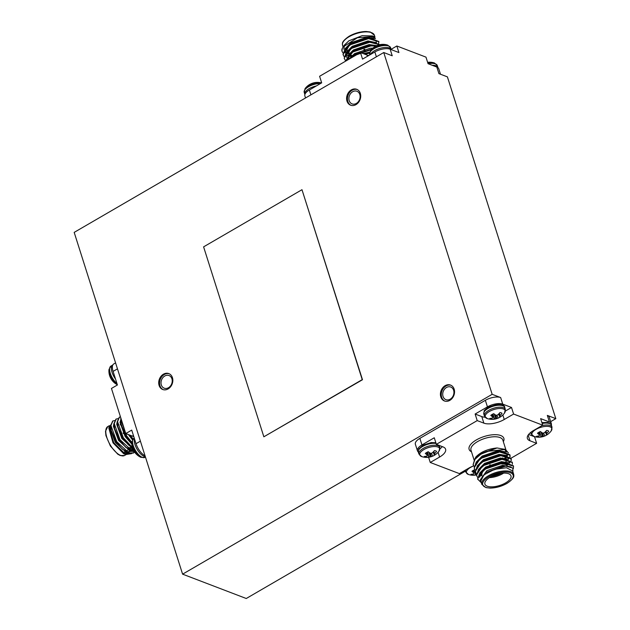 <?xml version="1.0" encoding="UTF-8"?>
<svg xmlns="http://www.w3.org/2000/svg" width="630" height="630" viewBox="0 0 630 630"><rect width="100%" height="100%" fill="white"/><g stroke="black" fill="none" stroke-linecap="round" stroke-linejoin="round"><path stroke-width="0.94" d="M551.573 417.028L555.817 418.651L447.402 76.868L438.913 73.623L436.826 67.056L428.053 63.693L425.967 57.125L396.837 45.99L398.924 52.558L390.151 49.203L392.23 55.779L383.749 52.526L74.183 232.383L182.598 574.158L492.164 394.309L500.653 397.554L502.732 404.121L511.513 407.484L513.6 414.052L542.721 425.187L540.635 418.619L549.415 421.974L547.328 415.398L551.573 417.028M182.598 574.158L246.251 598.5L465.381 471.185M550.691 421.627L555.817 418.651M421.958 444.922A11.403 4.804 162.4 0 0 417.454 450.804L415.367 444.237A11.403 4.804 -17.6 0 1 415.335 443.032A11.403 4.804 -17.6 0 1 419.871 438.354L421.958 444.922L434.267 437.771L436.354 444.339L477.209 420.604L483.864 423.147A15.207 6.402 162.4 0 0 504.26 419.478L513.6 414.052M547.328 415.398A11.403 4.804 -17.6 0 1 549.273 417.139L551.352 423.714A11.403 4.804 162.4 0 0 549.415 421.974M502.732 404.121A11.403 4.804 -17.6 0 0 487.439 406.878L485.352 400.302A11.403 4.804 -17.6 0 1 494.133 397.246A11.403 4.804 -17.6 0 1 500.653 397.554M492.117 414.469L492.66 416.958A15.277 1.851 74.7 0 0 492.896 417.438L492.258 414.39L492.849 417.58A15.277 8.245 96.7 0 1 492.321 417.966L492.211 418.013A15.38 11.718 116.4 0 1 489.762 418.462A6.765 2.851 162.4 0 0 491.857 419.265A15.38 12.852 -75.5 0 0 494.4 418.856L492.755 414.123M492.66 416.958L492.069 414.493M499.291 413.327L500.133 415.524A15.38 12.852 -75.5 0 0 502.031 413.351A6.765 2.851 162.4 0 0 499.944 412.548A15.38 11.718 116.4 0 1 497.944 414.682L497.81 414.776A15.277 13.183 151.8 0 1 496.92 415.217L496.629 415.272A15.277 10.072 -139.9 0 1 495.786 415.138L495.66 415.091A15.38 5.93 -125 0 1 493.739 413.666A6.765 2.851 162.4 0 0 490.801 415.375A15.38 7.064 64.8 0 0 492.589 416.879M500.133 415.524L499.196 413.43M498.629 414.02L499.582 416.233A15.277 9.363 -93.8 0 0 500.039 415.627M495.897 415.162L496.676 418.446A15.38 7.064 64.8 0 0 497.968 418.186A15.38 7.064 64.8 0 0 498.054 418.147A6.765 2.851 162.4 0 0 498.747 417.84A6.765 2.851 162.4 0 0 500.992 416.446A15.38 5.93 -125 0 1 499.748 416.658L499.7 416.635A15.277 0.732 -114.4 0 1 499.535 416.383M496.676 418.446L495.786 415.138M494.605 414.351L495.802 418.548A15.277 11.198 51.4 0 0 496.574 418.454M495.802 418.548L494.211 414.052M492.888 414.052L494.542 418.816A15.277 14.309 -33 0 0 495.511 418.603M498.747 417.84A15.396 15.396 0 0 0 504.48 413.115L504.48 413.115A10.442 4.394 162.4 0 0 494.077 409.476A10.442 4.394 162.4 0 0 487.029 418.485A10.442 4.394 162.4 0 0 487.273 418.572L487.273 418.572A15.396 15.396 0 0 0 497.968 418.186M496.983 415.186L498.054 418.147M491.715 418.155L491.857 419.265M538.8 432.322L539.335 434.802A15.277 1.851 74.7 0 0 539.579 435.291L539.587 435.314M539.335 434.802L538.752 432.345M545.966 431.172L546.816 433.369A15.38 12.852 -75.5 0 0 548.714 431.203A6.765 2.851 162.4 0 0 546.62 430.4A15.38 11.718 116.4 0 1 544.619 432.534L544.493 432.621A15.277 13.183 151.8 0 1 543.603 433.07L543.312 433.117A15.277 10.072 -139.9 0 1 542.462 432.991L542.343 432.944A15.38 5.93 -125 0 1 540.414 431.519A6.765 2.851 162.4 0 0 537.485 433.227A15.38 7.064 64.8 0 0 539.272 434.731M546.816 433.369L545.871 431.282M545.312 431.873L546.265 434.086A15.277 9.363 -93.8 0 0 546.722 433.479M546.265 434.086L545.234 431.952L546.265 434.086M542.58 433.015L543.359 436.291A15.38 7.064 64.8 0 0 544.651 436.039A15.38 7.064 64.8 0 0 544.737 435.999A6.765 2.851 162.4 0 0 545.423 435.692A6.765 2.851 162.4 0 0 547.675 434.291A15.38 5.93 -125 0 1 546.43 434.511L546.383 434.487A15.277 0.732 -114.4 0 1 546.21 434.227M543.359 436.291L542.469 432.991M541.288 432.204L542.477 436.401A15.277 11.198 51.4 0 0 543.257 436.306M542.477 436.401L540.894 431.904M539.571 431.904L541.225 436.669A15.277 14.309 -33 0 0 542.186 436.448M541.225 436.669L539.438 431.975M539.524 435.432L539.524 435.432A15.277 8.245 96.7 0 1 538.997 435.818L538.886 435.865A15.38 11.718 116.4 0 1 536.445 436.314A6.765 2.851 162.4 0 0 538.532 437.118A15.38 12.852 -75.5 0 0 541.076 436.7M545.423 435.692A15.396 15.396 0 0 0 551.155 430.967A10.442 4.394 162.4 0 0 551.155 430.959A10.442 4.394 162.4 0 0 540.76 427.329A10.442 4.394 162.4 0 0 533.712 436.338A10.442 4.394 162.4 0 0 533.957 436.425L533.957 436.425A15.396 15.396 0 0 0 544.651 436.039M543.666 433.038L544.737 435.999M538.398 435.999L538.532 437.118M551.337 425.1A11.403 4.804 162.4 0 0 551.352 423.714M528.594 434.48L534.539 436.748L536.626 443.323L510.985 458.223M473.697 465.869A15.207 6.402 162.4 0 0 468.712 468.184L459.38 473.61L430.251 462.475L439.59 457.049A15.207 6.402 162.4 0 0 445.599 449.206A15.207 6.402 162.4 0 0 443.008 446.89L436.354 444.339M542.721 425.187L533.389 430.613A15.207 6.402 162.4 0 0 527.381 438.456A15.207 6.402 162.4 0 0 529.964 440.779L536.626 443.323M492.164 394.309L383.749 52.526M477.209 420.604L475.13 414.028L481.785 416.58A15.207 6.402 162.4 0 0 485.139 417.249M487.439 406.878L475.13 414.028M485.352 400.302L419.871 438.354M430.251 462.475L428.605 457.262M417.454 450.804A11.403 4.804 162.4 0 0 418.265 451.923M484.399 464.649L485.47 464.554M500.385 459.522L501.259 458.955M501.425 458.845L502.716 457.9M506.512 452.088L504.441 449.135M474.091 466.389L473.146 464.586L474.61 459.632L480.54 454.458L486.525 451.419L505.457 449.466L497.046 447.962C487.777 448.899 480.698 451.938 475.792 457.081L474.319 460.05M494.448 460.806L494.967 460.498A3.575 1.504 -17.6 0 1 495.204 460.585M479.32 454.718L481.312 453.364L497.046 447.962L479.32 454.718L475.445 458.01A19.002 8.001 162.4 0 1 486.525 451.419M505.457 449.466L508.402 452.938M512.907 473.012L512.851 468.043L505.646 466.113L485.722 472.547L480.43 480.517M513.67 474.272L512.631 470.988L506.457 467.728L494.574 469.334L483.942 474.87L480.784 481.092L481.824 484.376A16.711 7.032 -17.6 0 1 495.621 472.618A16.711 7.032 -17.6 0 1 513.67 474.272L513.836 475.587C513.521 476.004 515.19 477.784 507.032 483.383C501.535 486.423 495.881 487.998 490.069 488.1L485.974 487.612L481.824 484.376M477.8 479.272L477.634 478.745L483.698 469.508L485.029 468.626L503.031 462.554L505.213 462.459L513.434 465.964M476.642 475.626L476.477 475.099L482.533 465.853L483.872 464.972L501.874 458.9L504.055 458.805L512.277 462.31M475.485 471.972L475.319 471.445L481.375 462.199L500.716 455.254L502.897 455.151L511.056 458.427L511.024 460.459M508.552 463.987L507.055 465.255M474.327 468.318L474.162 467.791L480.217 458.545L499.558 451.6L501.74 451.505L509.906 454.789L509.867 456.805M507.394 460.341L505.795 461.68M504.661 462.475L503.937 462.948M485.557 468.728L484.785 468.775M473.169 464.672L475.445 458.01M481.296 482.73L477.776 479.194L479.249 474.24L485.171 469.066L503.173 462.995L513.521 466.184L513.332 468.618M477.564 477.343L476.619 475.54L478.091 470.586L484.013 465.412L502.015 459.349L512.355 462.522L512.395 464.286M476.406 473.689L475.461 471.886L476.934 466.932L482.856 461.766L500.858 455.695L511.206 458.884L511.237 460.632M475.248 470.035L474.303 468.24L475.768 463.286L481.698 458.112L499.692 452.041L510.04 455.222L510.079 456.978M484.927 469.216L484.328 469.24M505.591 482.903A13.687 5.764 162.4 0 0 511.001 475.847A13.687 5.764 162.4 0 0 496.212 474.492A13.687 5.764 162.4 0 0 484.911 484.123A13.687 5.764 162.4 0 0 505.591 482.903M485.722 472.547L502.905 466.208L505.646 466.113M479.548 477.209L484.147 469.208M483.698 469.508L485.951 467.964L501.748 462.562L503.787 462.459L510.82 465.286M479.737 468.704L482.982 465.562M482.533 465.853L484.793 464.318L500.59 458.908L504.055 458.805M503.307 458.821L509.662 461.633L509.733 462.971M478.579 465.05L481.824 461.908M481.375 462.199L483.635 460.664L499.433 455.254L502.897 455.151M502.149 455.167L508.505 457.978L508.567 459.317M477.422 461.396L480.666 458.254M480.217 458.545L482.478 457.01L498.275 451.6L501.74 451.505M500.992 451.521L507.347 454.332L507.41 455.663M507.205 456.388L505.465 458.845M476.264 457.75L478.068 455.797M480.359 479.745L486.817 470.704L502.614 465.294L511.009 466.924M479.54 473.232L485.659 467.05L501.456 461.648L509.379 462.877M482.044 475.863L481.391 475.626M478.383 469.578L484.502 463.404L500.299 457.994L508.221 459.231M509.473 461.191L509.205 462.837M477.225 465.932L483.344 459.75L499.141 454.34L507.063 455.577M508.315 457.537L508.048 459.183M505.299 462.514L504.803 462.908M484.88 469.248L484.108 469.232M476.067 462.278L482.186 456.096L497.983 450.694L505.906 451.923M507.158 453.883L506.914 455.474M506.63 456.065L504.213 458.805M504.142 458.86L503.646 459.254M483.722 465.601L482.95 465.586M474.555 459.711L475.792 457.081M503.622 473.122A13.687 5.764 -17.6 0 1 502.677 473.705A13.687 5.764 -17.6 0 1 489.368 477.642M481.966 474.831A13.687 5.764 -17.6 0 1 482.674 471.894A13.687 5.764 -17.6 0 1 493.298 465.286A13.687 5.764 -17.6 0 1 505.78 464.562A13.687 5.764 -17.6 0 1 507.189 465.365M505.78 464.562L504.976 464.255A12.923 5.442 162.4 0 0 493.18 464.932A12.923 5.442 162.4 0 0 483.155 471.177L482.674 471.894M491.463 476.438A12.923 5.442 162.4 0 0 501.212 473.343M490.03 465.775L489.738 464.861M489.935 464.775L490.227 465.688M505.433 411.012L511.513 407.484M439.984 448.828A15.207 6.402 162.4 0 0 442.299 446.615M473.311 470.366L473.855 472.854A15.277 1.851 74.7 0 0 474.091 473.335L474.099 473.358M473.855 472.854L473.264 470.389M474.894 469.578A6.765 2.851 162.4 0 0 471.996 471.272A15.38 7.064 64.8 0 0 473.784 472.776M474.083 469.948L475.745 474.713A15.277 14.309 -33 0 0 476.398 474.571M475.745 474.713L473.949 470.019M474.043 473.476L474.043 473.476A15.277 8.245 96.7 0 1 473.516 473.862L473.406 473.91A15.38 11.718 116.4 0 1 470.956 474.358A6.765 2.851 162.4 0 0 473.051 475.162A15.38 12.852 -75.5 0 0 475.595 474.752M473.721 465.909A10.442 4.394 162.4 0 0 468.224 474.382A10.442 4.394 162.4 0 0 468.468 474.469L468.468 474.469A15.396 15.396 0 0 0 476.445 474.918M486.1 468.334A10.442 4.394 162.4 0 0 486.344 467.72M472.909 474.043L473.051 475.162M426.636 452.513L427.172 455.002A15.277 1.851 74.7 0 0 427.416 455.482L426.77 452.434L427.36 455.632A15.277 8.245 96.7 0 1 426.833 456.01L426.723 456.065A15.38 11.718 116.4 0 1 424.273 456.514A6.765 2.851 162.4 0 0 426.368 457.309A15.38 12.852 -75.5 0 0 428.912 456.9L427.274 452.167M427.172 455.002L426.589 452.537M433.802 451.371L434.645 453.569A15.38 12.852 -75.5 0 0 436.551 451.395A6.765 2.851 162.4 0 0 434.456 450.6A15.38 11.718 116.4 0 1 432.456 452.726L432.33 452.82A15.277 13.183 151.8 0 1 431.44 453.261L431.148 453.316A15.277 10.072 -139.9 0 1 430.298 453.183L430.18 453.143A15.38 5.93 -125 0 1 428.25 451.718A6.765 2.851 162.4 0 0 425.313 453.419A15.38 7.064 64.8 0 0 427.108 454.923M434.645 453.569L433.708 451.474M433.149 452.072L434.094 454.277A15.277 9.363 -93.8 0 0 434.558 453.671M434.094 454.277L433.07 452.143L434.094 454.277M430.416 453.206L431.196 456.49A15.38 7.064 64.8 0 0 432.487 456.23A15.38 7.064 64.8 0 0 432.574 456.191A6.765 2.851 162.4 0 0 433.259 455.892A6.765 2.851 162.4 0 0 435.511 454.49A15.38 5.93 -125 0 1 434.267 454.702L434.22 454.687A15.277 0.732 -114.4 0 1 434.046 454.427M431.196 456.49L430.306 453.19M429.117 452.403L430.314 456.592A15.277 11.198 51.4 0 0 431.093 456.498M430.314 456.592L428.731 452.096M427.408 452.096L429.062 456.868A15.277 14.309 -33 0 0 430.022 456.648M433.259 455.892A15.396 15.396 0 0 0 438.992 451.159L438.992 451.159A10.442 4.394 162.4 0 0 428.597 447.528A10.442 4.394 162.4 0 0 421.549 456.529A10.442 4.394 162.4 0 0 421.793 456.616L421.793 456.616A15.396 15.396 0 0 0 432.487 456.23M431.503 453.23L432.574 456.191M426.234 456.199L426.368 457.309M117.322 384.717A15.396 15.396 0 0 1 110.4 377.591A15.38 7.024 -22.6 0 1 110.368 377.527A6.765 2.866 -120.2 0 1 110.124 376.984A15.396 15.396 0 0 1 108.99 369.495L108.99 369.495A10.442 4.426 -120.2 0 0 117.306 384.686M133.3 449.828A6.765 2.866 -120.2 0 1 133.056 449.284A15.396 15.396 0 0 1 131.922 441.795L131.922 441.795A10.442 4.426 -120.2 0 0 140.963 457.356L140.963 457.356A15.396 15.396 0 0 1 133.332 449.891A15.38 7.024 -22.6 0 1 133.3 449.828M145.05 455.781A11.403 4.835 -120.2 0 1 136.025 443.693L140.403 441.15M115.581 362.888L113.731 363.967A11.403 4.835 59.8 0 0 113.093 371.393L117.408 384.985L111.455 388.442L125.764 433.558L131.717 430.093L136.025 443.693M125.764 433.558L132.418 436.102A15.207 6.45 -120.2 0 1 133.844 436.795M130.174 435.243L133.103 438.976M131.568 453.639L125.764 454.545L113.77 442.717L109.029 427.038L108.856 428.211L113.014 442.866L123.693 453.734L125.764 454.545M108.966 427.644L110.754 424.864M128.386 453.151L124.661 454.041L129.386 453.458M131.001 451.576L131.245 451.048M131.528 450.245L131.914 448.166M114.865 420.549L112.888 420.958L110.943 425.486L116.707 441.599L129.048 453.009L133.639 452.86L134.599 452.088M118.172 418.627L116.196 419.037L114.251 423.565L120.015 439.677L132.355 451.088L134.214 451.49M120.44 416.769L119.503 417.115L117.558 421.643L123.322 437.755L132.442 447.52L127.953 444.378L122.677 438.023L117.975 427.542L117.597 423.053M120.976 418.454L120.865 419.722L126.63 435.834L131.875 442.394M121.621 425.029L121.054 424.478M112.691 421.084L110.541 425.723L111.045 430.014L116.306 441.835L122.37 449.174L128.646 453.246L133.237 453.096L134.505 451.946M115.999 419.163L113.849 423.801L114.353 428.093L119.613 439.913L125.677 447.253L131.953 451.324L134.371 451.749M119.306 417.241L117.156 421.88L117.66 426.171L122.921 437.992L128.985 445.331L132.631 448.135M120.763 417.792L120.968 424.25L126.228 436.07L131.851 442.992M129.528 449.095L129.512 449.639M129.426 450.403L128.89 452.222M128.307 453.12L127.654 453.687M110.967 425.006L110.1 428.227L115.235 442.347L126.15 452.34L127.134 452.6M131.875 450.285L132.473 448.032M113.849 423.864L113.408 426.305L118.542 440.425L129.457 450.418L130.441 450.678M117.156 421.942L116.715 424.384L121.85 438.504L132.749 448.489M120.889 419.241L120.023 422.462L125.157 436.582L131.875 444.166M128.402 434.566L132.505 439.795M129.126 452.222L129.804 450.521M129.945 449.812L130.056 448.796M110.982 426.896L111.36 431.385L116.062 441.866L122.37 449.174M121.842 448.67L126.977 451.86L131.694 451.23M132.434 450.3L132.977 449.08M132.276 439.559L131.268 436.755M114.29 424.974L114.668 429.463L119.369 439.945L125.677 447.253M125.149 446.749L130.284 449.938L133.465 450.159M120.905 421.131L121.283 425.62L125.984 436.102L131.851 442.984M129.945 435.157L133.056 439.023M126.323 447.709A13.687 5.804 59.8 0 0 127.662 448.371A13.687 5.804 59.8 0 0 130.78 448.371A13.687 5.804 59.8 0 0 131.363 447.906M131.835 447.237A13.687 5.804 59.8 0 0 132.166 446.394M131.135 438.267A13.687 5.804 59.8 0 0 130.229 436.117M121.771 425.541A13.687 5.804 59.8 0 0 120.59 424.896M115.55 430.621A13.687 5.804 59.8 0 0 116.385 433.983M123.086 433.015A3.575 1.512 -120.2 0 1 123.897 433.29M120.188 424.722L120.984 425.029A12.923 5.481 -120.2 0 1 121.716 425.36M130.591 436.062A12.923 5.481 -120.2 0 1 131.709 438.937M132.103 446.064A12.923 5.481 -120.2 0 1 131.45 447.016M130.67 447.528A12.923 5.481 -120.2 0 1 128.047 447.363M125.071 434.18L125.472 433.944M125.268 433.598L124.866 433.826M123.07 432.975A3.575 1.512 -120.2 0 1 123.953 433.259M123.669 433.338L123.763 433.369A3.268 1.386 59.8 0 0 123.669 433.338A3.268 1.386 59.8 0 0 123.204 433.251M123.393 433.605A2.811 1.189 -120.2 0 1 123.504 433.519L124.212 433.109M125.252 434.487L125.653 434.251M427.809 62.953A10.442 4.394 -17.6 0 1 434.432 62.984L434.432 62.984A15.396 15.396 0 0 0 427.62 62.331M376.968 45.557A15.38 7.064 -115.2 0 1 377.055 45.517A15.396 15.396 0 0 1 387.749 45.132L387.749 45.132A10.442 4.394 -17.6 0 0 370.542 50.589L370.542 50.589A15.396 15.396 0 0 1 376.283 45.864A6.765 2.851 -17.6 0 1 376.968 45.557M376.386 56.802L374.85 51.959A11.403 4.804 -17.6 0 1 390.151 49.203M374.85 51.959L362.541 59.11L360.454 52.534L319.599 76.277L321.678 82.845L309.369 90.003A11.403 4.804 162.4 0 0 304.865 95.886L305.526 97.973M440.488 74.23L438.763 68.796A11.403 4.804 162.4 0 0 436.826 67.056M368.7 55.527A15.207 6.402 -17.6 0 1 367.109 55.086L360.454 52.534M396.837 45.99L391.12 49.313M368.211 55.424L369.172 55.259M359.832 48.557A3.575 1.504 -17.6 0 1 361.478 47.959M369.534 53.188L365.006 54.282M344.208 45.258L348.886 40.8L343.909 45.683L342.169 48.652A19.002 8.001 162.4 0 0 342.027 51.29A19.002 8.001 162.4 0 0 342.058 51.376M343.019 47.022L357.399 37.753L374 36.501L372.629 35.973L362.195 35.658L348.886 40.8M373.283 36.256L375.441 38.509M342.169 48.652L342.003 51.164L342.94 52.967M378.299 45.069L378.898 41.808L368.55 38.619L350.548 44.691L344.626 49.857L343.161 54.818L344.106 56.613M379.685 44.698L369.708 42.273L351.705 48.337L345.783 53.511L344.319 58.464L345.264 60.267M376.622 45.706L371.487 45.392L375.96 46.014L370.865 45.927L352.863 51.991L345.374 61.299M371.306 49.644L354.029 55.645L350.233 58.472M378.819 41.58L370.598 38.084L368.408 38.178L350.406 44.242L349.075 45.124L343.019 54.369L343.177 54.897M379.788 44.675L371.755 41.73L369.566 41.832L351.572 47.896L350.233 48.778L344.177 58.023L344.334 58.551M372.913 45.384L370.724 45.478L352.729 51.55L351.39 52.432L345.279 61.354M371.763 49.14L353.887 55.204L348.847 59.283M355.777 46.14A13.687 5.764 -17.6 0 1 355.005 46.258M374.763 38.501L366.841 37.264L351.036 42.675L344.917 48.856M348.681 55.164L351.65 55.731M376.551 42.73L367.999 40.919L352.194 46.329L346.075 52.511M347.327 57.606L349.422 58.677M376.803 45.62L369.156 44.572L353.359 49.975L347.24 56.157M372.818 48.132L370.314 48.219L354.517 53.629L348.563 59.448M369.747 52.077L363.368 53.652M344.555 45.155L343.767 49.179M376.173 42.627L376.197 40.903L369.841 38.091M370.598 38.084L367.125 38.178L351.327 43.588L349.075 45.124M349.689 44.706L344.933 52.833M348.217 55.818L350.815 56.495M351.942 56.637L352.461 56.684M369.117 53.267L364.794 54.196M374.803 42.36L368.29 41.832L352.485 47.242L350.233 48.778M350.847 48.36L346.012 56.212L346.437 57.251M347.177 58.149L348.705 59.173M371.487 45.392L369.448 45.486L353.643 50.888L351.39 52.432M352.005 52.014L347.248 60.141M371.842 49.061L354.8 54.542L350.004 58.606M348.595 50.298A13.687 5.764 162.4 0 0 348.138 52.959A13.687 5.764 162.4 0 0 348.681 53.896M349.296 54.432A13.687 5.764 162.4 0 0 350.438 55.03L351.241 55.346A12.923 5.442 -17.6 0 1 349.516 54.196M350.863 55.18A13.687 5.764 162.4 0 0 351.965 55.456M353.209 55.629A13.687 5.764 162.4 0 0 353.966 55.676M370.574 42.21A13.687 5.764 162.4 0 0 367.211 41.95M359.32 48.754A3.575 1.504 -17.6 0 1 359.399 48.715A3.575 1.504 -17.6 0 1 362.037 47.77M349.091 53.432A12.923 5.442 -17.6 0 1 354.178 46.715A12.923 5.442 -17.6 0 1 363.455 43.368M353.643 55.889A12.923 5.442 -17.6 0 1 352.981 55.802M351.855 55.55A12.923 5.442 -17.6 0 1 351.241 55.346M359.139 52.463L359.281 52.904M359.084 52.991L358.95 52.55M364.526 49.29L364.817 50.203M364.888 50.424L365.03 50.872M365.235 50.809L365.093 50.368M365.022 50.148L364.731 49.235M364.581 50.998L364.447 50.55M364.368 50.329L364.085 49.416M363.88 49.471L364.164 50.384M364.242 50.613L364.376 51.054M320.45 83.562A10.978 4.623 -17.6 0 0 309.046 86.444A10.978 4.623 -17.6 0 0 304.203 92.382L305.062 88.633A15.396 15.396 0 0 1 310.795 83.908A6.765 2.851 -17.6 0 1 311.48 83.601A15.38 7.064 -115.2 0 1 311.566 83.562A15.396 15.396 0 0 1 321.505 82.947M305.062 88.633A10.442 4.394 -17.6 0 1 321.473 82.971M263.852 436.795L362.234 379.63L301.983 189.701L203.6 246.858L263.852 436.795L362.486 379.732L301.983 189.701M357.115 89.484A8.513 6.828 -69.1 0 0 348.13 95.138A8.513 6.828 -69.1 0 0 351.044 105.352M355.989 104.619A8.513 6.828 -69.1 0 0 360.714 96.477A8.513 6.828 -69.1 0 0 356.698 89.302A8.513 6.828 -69.1 0 0 347.28 94.815A8.513 6.828 -69.1 0 0 350.619 105.21A8.513 6.828 -69.1 0 0 355.989 104.619M356.359 103.43A6.765 5.426 -69.1 0 0 360.108 96.965A6.765 5.426 -69.1 0 0 356.919 91.263A6.765 5.426 -69.1 0 0 349.437 95.642A6.765 5.426 -69.1 0 0 352.091 103.903A6.765 5.426 -69.1 0 0 356.359 103.43M450.938 385.253A8.513 6.828 -69.1 0 0 441.953 390.907A8.513 6.828 -69.1 0 0 444.867 401.121M449.812 400.381A8.513 6.828 -69.1 0 0 454.537 392.246A8.513 6.828 -69.1 0 0 450.521 385.072A8.513 6.828 -69.1 0 0 441.102 390.584A8.513 6.828 -69.1 0 0 444.441 400.979A8.513 6.828 -69.1 0 0 449.812 400.381M450.182 399.2A6.765 5.426 -69.1 0 0 453.931 392.734A6.765 5.426 -69.1 0 0 450.741 387.025A6.765 5.426 -69.1 0 0 443.26 391.411A6.765 5.426 -69.1 0 0 445.914 399.664A6.765 5.426 -69.1 0 0 450.182 399.2M169.234 373.779A8.513 6.828 -69.1 0 0 160.248 379.433A8.513 6.828 -69.1 0 0 163.17 389.647M168.115 388.915A8.513 6.828 -69.1 0 0 172.833 380.772A8.513 6.828 -69.1 0 0 168.816 373.598A8.513 6.828 -69.1 0 0 159.398 379.11A8.513 6.828 -69.1 0 0 162.737 389.505A8.513 6.828 -69.1 0 0 168.115 388.915M168.478 387.726A6.765 5.426 -69.1 0 0 172.234 381.26A6.765 5.426 -69.1 0 0 169.045 375.551A6.765 5.426 -69.1 0 0 161.556 379.937A6.765 5.426 -69.1 0 0 164.209 388.19A6.765 5.426 -69.1 0 0 168.478 387.726M504.717 407.421A10.978 4.623 162.4 0 0 492.865 406.334A10.978 4.623 162.4 0 0 483.801 414.06L484.194 411.028C483.722 410.807 485.218 409.484 488.683 407.067L496.684 404.523C502.204 404.452 504.882 405.413 504.717 407.421L505.331 409.366A10.978 4.623 162.4 0 0 493.479 408.279A10.978 4.623 162.4 0 0 484.415 415.997L483.801 414.06M499.527 416.367L498.558 414.099L499.527 416.375M541.981 425.62A10.978 4.623 162.4 0 1 552.014 427.211L551.4 425.274A10.978 4.623 162.4 0 0 542.186 423.502M531.342 431.944A10.978 4.623 162.4 0 0 531.09 433.849L530.657 432.463M471.492 451.812A18.231 7.678 -17.6 0 1 476.312 439.945A18.231 7.678 -17.6 0 1 496.605 434.724A18.231 7.678 -17.6 0 1 503.338 441.709M505.858 449.631L502.834 440.094A16.711 7.032 162.4 0 0 493.503 436.787A16.711 7.032 162.4 0 0 477.579 441.583A16.711 7.032 162.4 0 0 470.98 450.198L474.177 460.278M482.1 453.364A16.711 7.032 162.4 0 0 482.517 453.309M506.859 483.383A15.947 6.717 162.4 0 0 504.323 471.996A15.947 6.717 162.4 0 0 482.69 484.565A15.947 6.717 162.4 0 0 506.859 483.383M528.16 435.07L529.964 440.779M502.834 414.989L504.26 419.478M481.785 416.58L483.864 423.147M438.078 452.285L439.59 457.049M465.964 469.791A10.978 4.623 162.4 0 0 465.609 471.894L465.098 470.287M439.236 445.473A10.978 4.623 162.4 0 0 439.228 445.441L439.85 447.41A10.978 4.623 162.4 0 0 427.99 446.323A10.978 4.623 162.4 0 0 418.926 454.049L418.312 452.104A10.978 4.623 162.4 0 1 423.99 445.733A10.978 4.623 162.4 0 1 436.07 443.449M115.518 379.047A10.978 4.654 -120.2 0 1 112.644 365.085L112.809 364.998M116.952 383.56A10.978 4.654 -120.2 0 1 110.447 373.763A10.978 4.654 -120.2 0 1 110.896 366.109L112.644 365.085M145.325 456.64A10.978 4.654 -120.2 0 1 137.348 449.67A10.978 4.654 -120.2 0 1 134.497 438.874M145.451 457.041L144.853 457.388A10.978 4.654 -120.2 0 1 135.316 450.23A10.978 4.654 -120.2 0 1 133.828 438.409L134.269 438.149M117.471 368.849L113.093 371.393M120.747 455.482A16.711 7.087 59.8 0 0 124.559 455.482L120.267 455.537L117.747 454.167L110.407 446.048L105.934 435.613L105.501 431.306L107.769 426.589A16.711 7.087 59.8 0 0 108.21 441.031A16.711 7.087 59.8 0 0 120.747 455.482M125.819 454.143A16.711 7.087 59.8 0 0 126.402 452.419M126.504 451.686A16.711 7.087 59.8 0 0 126.559 450.828M110.951 426.376A16.711 7.087 59.8 0 0 110.376 426.242M110.163 427.29A15.947 6.765 -120.2 0 1 111.045 427.542M125.378 452.041A15.947 6.765 -120.2 0 1 124.693 454.049M133.434 435.511L132.418 436.102M432.243 65.299A10.978 4.623 -17.6 0 1 437.905 67.489L437.96 67.678M428.203 63.756A10.978 4.623 -17.6 0 1 437.291 65.551L437.905 67.489M370.495 54.487A10.978 4.623 -17.6 0 1 381.252 48.038A10.978 4.623 -17.6 0 1 391.214 49.612L390.608 47.699L387.749 45.132M369.857 54.857L369.692 54.337A10.978 4.623 -17.6 0 1 378.756 46.612A10.978 4.623 -17.6 0 1 390.608 47.699M309.369 90.003L310.905 94.846M349.146 36.705A16.711 7.032 162.4 0 0 342.547 45.328L342.381 44.013C342.696 43.596 341.035 41.816 349.185 36.209C354.682 33.169 360.336 31.602 366.156 31.5L370.243 31.988L374.401 35.225A16.711 7.032 162.4 0 0 349.146 36.705M374.047 38.084A16.711 7.032 162.4 0 0 374.433 37.02M373.527 36.39A15.947 6.717 -17.6 0 1 373.047 37.69M367.479 56.243L367.109 55.086M304.203 92.382L304.818 94.327A10.978 4.623 -17.6 0 1 316.339 85.956M505.331 409.366L504.48 413.115M484.415 415.997L487.273 418.572M551.4 425.274L550.667 424.014L547.612 422.462L541.902 422.604M552.014 427.211L551.155 430.967M531.09 433.849L533.957 436.425M473.091 464.452L473.232 464.893M474.248 468.098L474.39 468.547M475.406 471.752L475.548 472.193M476.563 475.406L476.705 475.847M477.721 479.052L477.863 479.501M509.898 454.781L510.04 455.222M511.056 458.435L511.198 458.876M512.214 462.081L512.355 462.53M513.379 465.735L513.513 466.176M503.787 462.459L505.213 462.459M487.029 454.836L487.171 455.285M488.187 458.49L488.329 458.931M489.345 462.144L489.486 462.585M490.148 464.68L490.439 465.594M492.337 452.954L492.471 453.403M493.495 456.608L493.637 457.049M465.609 471.894L468.468 474.469M435.85 442.748L431.203 442.567L423.202 445.111L418.706 449.08L418.312 452.104M439.85 447.41L438.992 451.159M418.926 454.049L421.793 456.616M110.896 366.109L108.99 369.495M144.853 457.388L140.963 457.356M133.828 438.409L131.922 441.795M119.503 417.115L119.102 417.351M116.196 419.037L115.794 419.273M112.888 420.958L112.487 421.194M133.639 452.868L133.237 453.096M109.384 425.652L107.769 426.589M126.016 454.639L124.559 455.482M111.045 430.014L111.36 431.385M114.353 428.093L114.668 429.463M117.66 426.171L117.975 427.542M128.985 445.331L127.953 444.378M120.968 424.25L121.283 425.62M132.292 443.41L131.261 442.457M110.722 428.369L110.1 428.731M130.78 448.371L129 449.403M128.173 449.883L125.693 451.324M124.866 451.805L122.874 452.962M124.811 432.763L124.409 432.991M130.512 435.952L129.685 436.433M127.78 437.535L127.386 437.771M437.291 65.551L434.432 62.984M369.692 54.337L370.542 50.589M378.898 41.8L378.756 41.36M344.397 58.771L344.264 58.33M343.24 55.125L343.098 54.676M374.945 36.95L374.401 35.225M343.066 46.959L342.547 45.328M371.755 41.73L370.33 41.737M352.548 56.078L353.714 55.267M371.92 37.422L371.432 35.871M348.138 52.959L347.634 51.369M347.343 50.455L346.476 47.722M359.502 52.81L359.36 52.369"/></g></svg>
